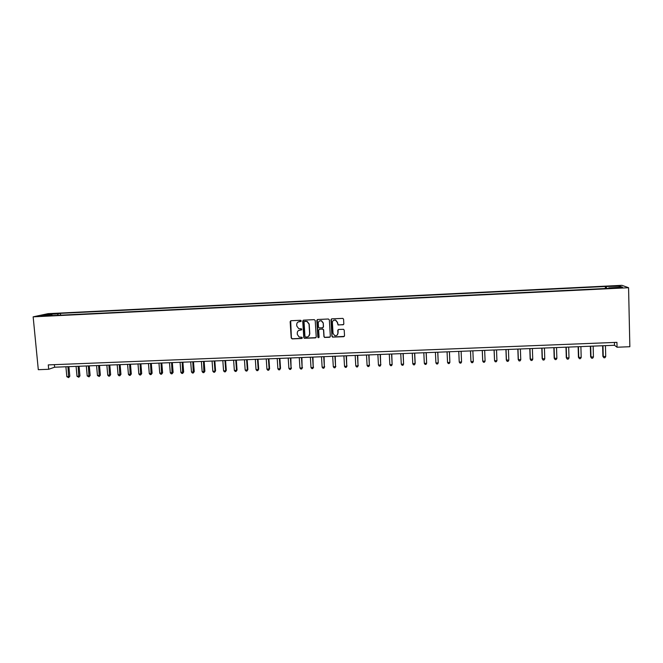 <?xml version="1.0" encoding="UTF-8"?>
<svg xmlns="http://www.w3.org/2000/svg" width="663" height="663" viewBox="0 0 663 663"><rect width="100%" height="100%" fill="white"/><g stroke="black" fill="none" stroke-linecap="round" stroke-linejoin="round"><path stroke-width="0.99" d="M301.242 320.892L300.571 320.279L290.999 320.718L290.154 321.671L291.214 338.022L292.176 338.892L301.723 338.486L302.311 337.823L301.922 337.26L299.121 337.019L297.339 334.483L297.256 333.116C297.314 331.351 298.209 330.34 299.949 330.083L301.781 329.362L301.358 328.798L298.698 328.616L296.8 326.03L296.709 324.663C296.775 322.889 297.67 321.87 299.411 321.613L301.242 320.892M614.41 285.877L618.024 286.035L614.41 285.877M342.978 324.829L343.84 323.867L343.567 319.226L342.862 318.381L331.807 318.845L330.953 319.806L331.931 336.282L332.544 337.102L343.666 336.696L344.528 335.743L344.205 330.149L343.542 329.312L338.619 329.478L337.757 330.439L337.923 333.207C337.707 335.147 336.638 335.95 334.707 335.619L333.041 333.414L332.395 322.566C332.569 320.71 333.588 319.881 335.445 320.088L337.285 322.351L338.055 325.003L343.583 324.555M33.15 316.839L38.305 369.689L48.697 369.283L48.275 364.899L616.938 342.348L617.046 347.221L629.85 346.724L628.574 287.725L33.15 316.839L48.051 313.657L621.927 285.33L628.574 287.725M315.215 320.527L314.254 319.657L303.571 320.146L302.726 321.099L303.762 337.484L304.325 338.279L315.381 337.898L316.226 336.953L315.215 320.527M317.652 319.5L328.392 319.002L329.354 319.881L330.34 336.348L329.486 337.301L324.53 337.434L323.934 336.622L323.527 329.959L322.566 329.088L319.525 329.221L318.671 330.174L319.094 337.102L318.24 337.724L317.826 337.16L316.798 320.453L317.652 319.5M50.222 314.113L55.866 313.616L50.222 314.113M52.352 315.571L609.753 288.289L608.758 287.883L608.692 288.339M52.112 315.174L40.915 315.721L47.073 314.403L58.112 313.856L57.656 315.315M60.598 315.165L60.424 313.35L58.112 313.856M60.424 313.35L605.344 286.491L619.797 286.209L622.499 287.203L608.758 287.883M48.697 369.283L54.615 367.211L614.502 345.282L617.046 347.221M54.366 364.658L54.615 367.211M614.435 342.448L614.502 345.282M605.394 288.496L605.344 286.491M606.57 288.438L606.297 286.872M47.62 315.389L47.073 314.403M619.797 286.209L618.919 287.386M301.019 321.414L298.168 321.969M298.607 330.489L301.574 329.867M290.692 320.793L291.389 337.906L292.342 338.776L302.137 338.304M303.231 320.229L303.919 337.368L304.483 338.163L315.961 337.649M304.649 321.373L304.052 322.044L304.963 336.431L305.361 336.995L306.936 336.986C308.676 336.729 309.58 335.718 309.646 333.945L309.033 324.108L306.977 321.456L304.425 321.422M308.577 336.373L309.646 333.945M304.806 321.282L307.135 321.356L309.182 324.008L309.795 333.837M319.102 329.345L322.707 328.981L323.668 329.851L324.066 336.506L324.671 337.318L330.099 337.019M317.279 319.599L317.975 337.044L318.928 337.566M323.105 323.03L321.331 320.793C319.458 320.552 318.431 321.373 318.248 323.254L318.48 327.066L319.11 327.895L322.483 327.804L323.337 326.851L323.246 322.931L321.472 320.693L319.359 321.066M323.055 327.572L323.337 326.851M323.246 322.931L323.478 326.751M333.414 320.444L335.569 319.989L337.409 322.251L338.18 324.895L343.094 324.729M337.194 335.08L337.923 333.207M338.13 329.644L338.047 333.091M331.384 318.978L332.064 336.166L333.025 337.036L344.312 336.381M65.91 366.772L66.839 376.692L68.869 376.617L69.797 376.261L68.894 366.656M69.797 376.261L68.645 377.637L67.941 366.689M68.645 377.637L66.839 376.692M76.088 366.374L77.007 376.311L79.046 376.236L79.95 375.88L79.063 366.258M79.95 375.88L78.806 377.264L78.126 366.291M78.806 377.264L77.007 376.311M86.306 365.976L87.218 375.929L89.265 375.855L90.143 375.498L89.265 365.86M90.143 375.498L89.016 376.882L88.353 365.893M89.016 376.882L87.218 375.929M96.566 365.57L97.461 375.548L99.516 375.473L100.37 375.117L99.508 365.454M100.37 375.117L99.259 376.501L98.621 365.487M99.259 376.501L97.461 375.548M106.859 365.164L107.746 375.167L109.809 375.092L110.638 374.736L109.785 365.056M110.638 374.736L109.544 376.12L108.923 365.089M109.544 376.12L108.715 376.153L107.746 375.167M117.202 364.766L118.072 374.786L120.948 374.346L120.111 364.65M120.948 374.346L119.862 375.739L119.274 364.683M119.862 375.739L119.033 375.772L118.072 374.786M127.578 364.36L128.44 374.396L130.52 374.322L131.299 373.965L130.47 364.244M131.299 373.965L130.23 375.349L129.658 364.277M130.23 375.349L129.393 375.382L128.44 374.396M137.995 363.946L138.849 374.007L140.929 373.932L141.691 373.576L140.871 363.838M141.691 373.576L140.631 374.968L140.084 363.863M140.631 374.968L139.794 375.001L138.849 374.007M148.454 363.539L149.291 373.617L151.388 373.542L152.125 373.186L151.313 363.423M152.125 373.186L151.073 374.578L150.551 363.457M151.073 374.578L150.236 374.612L149.291 373.617M158.954 363.125L159.775 373.228L162.592 372.797L161.797 363.017M162.592 372.797L161.557 374.189L161.051 363.042M161.557 374.189L160.719 374.222L159.775 373.228M169.488 362.711L170.308 372.838L173.109 372.399L172.322 362.603M173.109 372.399L172.082 373.799L171.601 362.628M172.082 373.799L171.236 373.833L170.308 372.838M180.071 362.296L180.875 372.44L183.659 372.009L182.889 362.189M183.659 372.009L182.648 373.41L182.192 362.213M182.648 373.41L181.803 373.443L180.875 372.44M190.695 361.882L191.483 372.042L193.613 371.968L194.251 371.611L193.488 361.774M194.251 371.611L193.256 373.012L192.825 361.799M193.256 373.012L192.403 373.045L191.483 372.042M201.361 361.468L202.14 371.645L204.27 371.57L204.892 371.214L204.138 361.36M204.892 371.214L203.906 372.623L203.5 361.385M203.906 372.623L203.052 372.647L202.14 371.645M212.069 361.045L212.831 371.247L214.978 371.172L215.566 370.816L214.829 360.937M215.566 370.816L214.597 372.225L214.978 371.172L214.215 360.962M214.597 372.225L213.735 372.258L212.831 371.247M222.818 360.622L223.572 370.849L225.718 370.766L226.29 370.418L225.561 360.515M226.29 370.418L225.329 371.827L225.718 370.766L224.972 360.539M225.329 371.827L224.467 371.86L223.572 370.849M233.608 360.2L234.346 370.443L236.509 370.368L237.047 370.012L236.335 360.1M237.047 370.012L236.103 371.429L236.509 370.368L235.771 360.117M236.103 371.429L235.241 371.454L234.346 370.443M244.44 359.777L245.169 370.045L247.34 369.962L247.854 369.606L247.15 359.669M247.854 369.606L246.926 371.023L247.34 369.962L246.611 359.694M246.926 371.023L246.056 371.056L245.169 370.045M255.313 359.354L256.034 369.639L258.214 369.556L258.703 369.208L258.006 359.247M258.703 369.208L257.783 370.617L258.214 369.556L257.493 359.271M257.783 370.617L256.913 370.65L256.034 369.639M266.236 358.923L266.94 369.233L269.592 368.802L268.913 358.824M269.592 368.802L268.689 370.219L269.128 369.15L268.424 358.84M268.689 370.219L267.811 370.252L266.94 369.233M277.2 358.492L277.888 368.819L280.084 368.744L280.524 368.388L279.861 358.393M280.524 368.388L279.637 369.813L280.084 368.744L279.396 358.41M279.637 369.813L278.758 369.846L277.888 368.819M288.206 358.061L288.886 368.413L291.09 368.33L290.85 357.962M291.496 367.982L290.626 369.399L291.09 368.33L290.419 357.979M290.626 369.399L289.748 369.432L288.886 368.413M299.262 357.63L299.925 367.998L302.137 367.915L301.88 357.531M302.519 367.567L301.665 368.993L302.137 367.915L301.474 357.548M301.665 368.993L300.778 369.026L299.925 367.998M310.359 357.2L311.005 367.592L313.226 367.509L312.961 357.092M313.582 367.153L312.737 368.578L313.226 367.509L312.58 357.108M312.737 368.578L311.85 368.611L311.005 367.592M321.497 356.76L322.135 367.169L324.364 367.087L324.083 356.661M324.696 366.738L323.867 368.172L324.364 367.087L323.726 356.677M323.867 368.172L322.972 368.205L322.135 367.169M332.685 356.321L333.307 366.755L335.544 366.672L335.246 356.222M335.851 366.324L335.03 367.758L335.544 366.672L334.923 356.238M335.03 367.758L334.135 367.791L333.307 366.755M343.915 355.882L344.52 366.341L346.774 366.258L346.459 355.782M347.047 365.901L346.243 367.335L346.774 366.258L346.161 355.799M346.243 367.335L345.348 367.377L344.52 366.341M355.186 355.443L355.782 365.918L358.045 365.835L357.722 355.343M358.293 365.487L357.506 366.921L358.045 365.835L357.448 355.351M357.506 366.921L356.603 366.954L355.782 365.918M366.506 354.995L367.095 365.495L369.357 365.412L369.018 354.896M369.581 365.064L368.81 366.498L369.357 365.412L368.777 354.912M368.81 366.498L367.907 366.54L367.095 365.495M377.877 354.556L378.449 365.073L380.719 364.99L380.371 354.456M380.91 364.642L380.156 366.084L380.719 364.99L380.156 354.465M380.156 366.084L379.253 366.117L378.449 365.073M389.289 354.108L389.844 364.65L392.131 364.567L391.767 354.009M389.844 364.65L390.64 365.694L391.56 365.661L392.131 364.567L391.584 354.017M400.75 353.661L401.289 364.219L403.585 364.136L403.203 353.561M401.289 364.219L402.085 365.272L402.996 365.23L403.585 364.136L403.054 353.57M412.262 353.205L412.784 363.796L415.195 363.357L414.69 353.114M412.784 363.796L413.563 364.841L414.491 364.807L415.088 363.705L414.566 353.114M423.814 352.757L424.32 363.365L426.64 363.274L426.226 352.658M424.32 363.365L425.099 364.418L426.019 364.377L426.64 363.274L426.127 352.666M435.417 352.302L435.906 362.934L438.235 362.843L437.804 352.202M435.906 362.934L436.677 363.987L437.605 363.954L438.235 362.843L437.746 352.21M447.069 351.846L447.542 362.495L449.879 362.412L449.439 351.746M447.542 362.495L448.304 363.556L449.241 363.515L449.879 362.412L449.398 351.755M461.556 361.625L461.116 351.291L461.556 361.625M458.763 351.382L459.227 362.064L461.572 361.973L460.918 363.084L459.981 363.117L459.227 362.064M470.49 350.926L470.954 361.625L473.307 361.534L472.86 350.835M470.506 350.926L470.954 361.625L471.7 362.686L472.644 362.653L473.307 361.534M482.25 350.462L482.739 361.186L485.101 361.095L484.67 350.371M482.299 350.462L482.739 361.186L483.476 362.247L484.421 362.213L485.101 361.095M494.068 350.006L494.565 360.747L496.935 360.655L496.521 349.907M494.142 349.998L494.565 360.747L495.294 361.807L496.239 361.774L496.935 360.655M505.927 349.542L506.317 359.959L508.819 360.208L508.422 349.442M506.035 349.534L506.441 360.299L507.162 361.368L508.115 361.335L508.819 360.208M517.836 349.07L518.209 359.512L520.762 359.769L520.372 348.97M517.977 349.07L518.367 359.86L519.079 360.929L520.032 360.896L520.762 359.769M529.795 348.605L530.16 359.064L532.745 359.321L532.372 348.506M529.969 348.597L530.342 359.412L531.046 360.481L532.008 360.448L532.745 359.321M541.804 348.133L542.152 358.617L544.779 358.874L544.431 348.034M542.011 348.125L542.367 358.965L543.063 360.042L544.033 360.001L544.779 358.874M553.862 347.661L554.193 358.169L556.87 358.418L556.53 347.553M554.102 347.652L554.442 358.509L555.13 359.586L554.193 358.169M556.87 358.418L556.1 359.553L555.13 359.586M565.978 347.188L566.293 357.713L569.003 357.97L568.68 347.081M566.252 347.172L566.575 358.061L567.255 359.139L566.293 357.713M569.003 357.97L568.224 359.106L567.255 359.139M578.136 346.708L578.434 357.266L581.194 357.514L580.887 346.6M578.443 346.699L578.749 357.606L579.421 358.691L578.434 357.266M581.194 357.514L580.398 358.65L579.421 358.691M590.352 346.235L590.634 356.81L593.426 357.059L593.145 346.119M590.692 346.219L590.982 357.15L591.645 358.235L590.634 356.81M593.426 357.059L592.623 358.202L591.645 358.235M602.617 345.755L602.882 356.354L605.717 356.603L605.452 345.638M602.982 345.738L603.255 356.694L603.91 357.78L602.882 356.354M605.717 356.603L604.896 357.747L603.91 357.78"/></g></svg>

